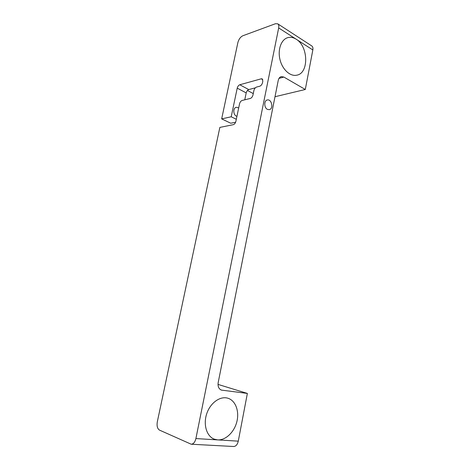 <?xml version="1.0" encoding="UTF-8"?>
<svg xmlns="http://www.w3.org/2000/svg" width="470" height="470" viewBox="0 0 470 470"><rect width="100%" height="100%" fill="white"/><g stroke="black" fill="none" stroke-linecap="round" stroke-linejoin="round"><path stroke-width="0.7" d="M239.776 84.764C238.549 85.27 237.697 86.398 237.221 88.148L246.204 92.907C246.674 91.174 247.52 90.064 248.753 89.576L239.776 84.764L261.279 78.801L262.8 79.647M255.345 87.837L248.753 89.576M235.629 122.212L230.735 123.228L221.664 118.887L237.873 42.594C238.795 39.227 240.446 36.948 242.837 35.761L275.485 23.717L277.729 23.817C278.728 24.54 279.045 25.915 278.681 27.924L195.896 438.563C195.003 442.194 193.44 444.079 191.208 444.221L159.465 430.097C157.38 428.705 156.663 425.943 157.315 421.807L219.854 127.411L233.302 124.668C234.542 124.245 235.405 123.134 235.893 121.331L239.536 103.852C240.023 102.066 240.887 100.933 242.138 100.457L250.299 98.447C251.597 97.96 252.49 96.802 252.983 94.975L253.894 90.551C254.382 88.73 255.286 87.567 256.596 87.05L259.775 86.21C261.103 85.687 262.019 84.506 262.519 82.661L262.818 81.175L262.225 78.872L261.279 78.801M221.664 118.887L231.211 116.783L237.221 88.148M246.204 92.907L244.77 99.81M218.015 384.401L247.373 393.425L221.423 390.094C218.75 388.948 217.669 386.446 218.192 382.574L278.246 80.394C278.722 78.29 279.738 77.027 281.301 76.598L281.048 76.669M191.208 444.221L233.631 446.5C235.905 446.377 237.456 444.596 238.272 441.154L217.669 439.897C225.764 440.419 234.407 431.959 236.898 421.531C239.471 411.115 235.529 400.599 228.009 398.26C220.407 395.752 210.537 402.596 206.829 413.424C203.028 424.216 206.512 436.207 214.161 439.115L217.669 439.897L195.896 438.563M278.681 27.924L296.176 39.21C308.52 46.383 308.99 73.267 296.811 75.177C290.278 76.733 282.405 69.648 279.997 59.655C277.5 49.685 281.201 39.415 287.787 37.641C290.56 36.901 293.356 37.424 296.176 39.21L312.832 49.949L305.294 89.488L274.997 96.72M247.373 393.425L238.272 441.154M279.01 78.367L283.868 77.062L281.301 76.598M283.868 77.062L305.294 89.488M267.412 109.363C263.946 107.8 263.911 100.386 267.365 99.969C271.801 98.894 273.71 109.111 269.198 109.669L267.412 109.363M312.832 49.949C313.155 48.016 312.797 46.677 311.769 45.931L277.729 23.817M236.933 116.36L236.398 116.155C232.991 114.709 232.956 107.718 236.357 107.289L238.695 107.888M236.322 119.28L231.211 116.783M253.271 93.595L247.432 90.475M222.069 390.235L220.736 389.812M287.787 37.641L287.005 37.905M213.738 438.939L214.161 439.115"/></g></svg>
